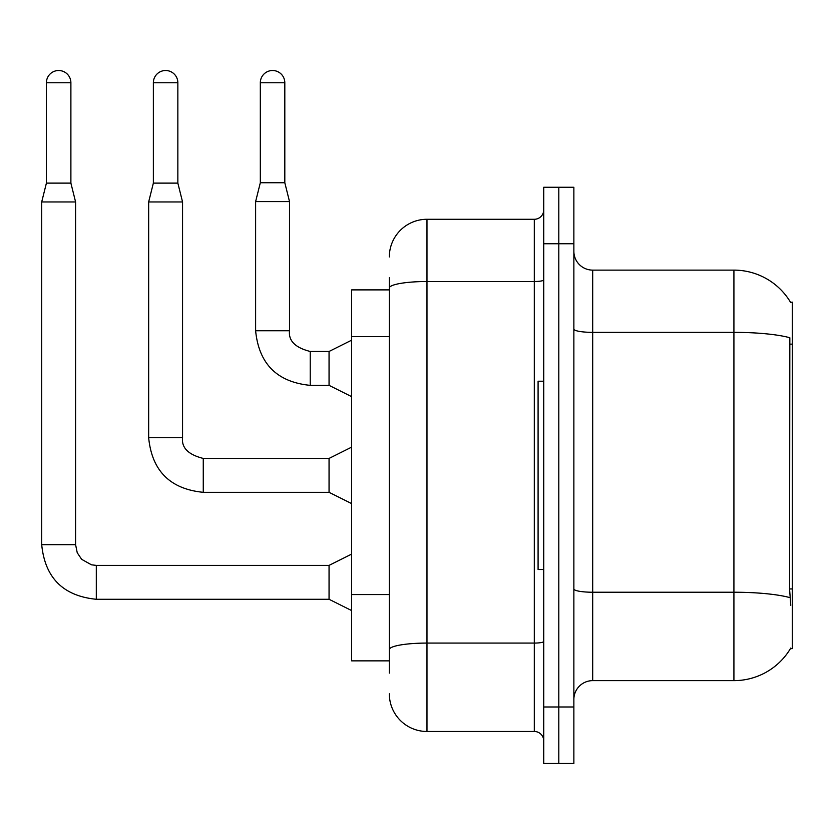 <?xml version="1.0" encoding="UTF-8"?>
<svg xmlns="http://www.w3.org/2000/svg" width="834" height="834" viewBox="0 0 834 834"><rect width="100%" height="100%" fill="white"/><g stroke="black" fill="none" stroke-linecap="round" stroke-linejoin="round"><path stroke-width="1.25" d="M790.59 302.367A65.907 65.907 0 0 0 733.92 270.122A65.907 65.907 0 0 1 790.59 302.367L792.3 302.127L792.3 648.623L790.444 648.623L790.778 648.06A65.907 65.907 0 0 1 733.92 680.638A65.907 65.907 0 0 0 790.444 648.623M389.322 289.888L351.656 289.888L351.656 660.862L389.322 660.862M573.865 699.465A18.828 18.828 0 0 1 592.693 680.638L733.92 680.638L733.92 270.122A65.907 65.907 0 0 1 790.444 302.127A65.907 65.907 0 0 0 733.92 270.122L592.693 270.122A18.828 18.828 0 0 1 573.865 251.284A18.828 18.828 0 0 0 592.693 270.122L592.693 680.638M558.801 706.992L558.801 763.485L573.865 763.485L573.865 706.992L558.801 706.992L558.801 763.485L543.737 763.485L543.737 706.992L558.801 706.992L558.801 243.757L558.801 706.992M543.737 706.992L543.737 187.264L558.801 187.264L558.801 243.757L558.801 187.264L573.865 187.264L573.865 706.992M790.778 605.307L789.569 588.95L789.84 337.749A65.907 11.447 180 0 0 733.92 332.359L592.693 332.359A18.828 3.273 0 0 1 573.865 329.096M389.322 673.101L389.322 277.649M389.322 256.935A37.666 37.666 0 0 1 426.977 219.279L426.977 731.481L534.313 731.481L534.313 219.279A9.414 9.414 0 0 0 543.737 209.855M426.977 219.279L534.313 219.279M543.737 740.894A9.414 9.414 0 0 0 534.313 731.481M426.977 731.481A37.666 37.666 0 0 1 389.322 693.815M284.811 182.74L260.323 182.74L260.323 82.754A12.239 12.239 0 0 1 272.572 70.515A12.239 12.239 0 0 1 284.811 82.754L284.811 182.74L289.513 201.578L289.513 330.754C288.376 340.804 295.278 347.705 310.227 351.468L310.227 385.36C277.096 382.087 258.894 363.885 255.621 330.754L255.621 201.578L289.513 201.578M351.656 396.661L329.055 385.36L329.055 351.468L351.656 340.168M543.737 381.221L538.086 381.221L538.086 569.528L543.737 569.528M70.89 183.115L46.412 183.115L46.412 82.754A12.239 12.239 0 0 1 58.651 70.515A12.239 12.239 0 0 1 70.89 82.754L70.89 183.115L75.592 201.953L75.592 544.675L77.239 552.754L81.659 559.322L91.459 564.816L96.306 565.389L96.306 599.281C63.175 596.008 44.973 577.806 41.7 544.675L41.7 201.953L75.592 201.953M351.656 610.582L329.055 599.281L329.055 565.389L351.656 554.089M177.85 183.115L153.362 183.115L153.362 82.754A12.239 12.239 0 0 1 165.612 70.515A12.239 12.239 0 0 1 177.85 82.754L177.85 183.115L182.552 201.953L182.552 437.714C181.416 447.764 188.317 454.666 203.267 458.429L203.267 492.321C170.136 489.047 151.934 470.845 148.66 437.714L148.66 201.953L182.552 201.953M351.656 503.621L329.055 492.321L329.055 458.429L351.656 447.128M792.3 588.95L789.569 588.95M792.3 344.15L789.569 344.15M389.322 336.571L351.656 336.571M389.322 594.559L351.656 594.559M790.038 597.676A65.907 11.447 180 0 0 733.92 592.234L592.693 592.234A18.828 3.273 0 0 1 573.865 588.96M573.865 243.757L543.737 243.757M543.737 641.44A9.414 1.637 0 0 1 534.313 643.077L426.977 643.077A37.666 6.536 180 0 0 389.322 649.613M389.322 288.064A37.666 6.536 180 0 1 426.977 281.517L534.313 281.517A9.414 1.637 0 0 0 543.737 279.88M329.055 385.36L310.227 385.36C277.096 382.087 258.894 363.885 255.621 330.754C258.894 363.885 277.096 382.087 310.227 385.36C277.096 382.087 258.894 363.885 255.621 330.754C258.894 363.885 277.096 382.087 310.227 385.36C277.096 382.087 258.894 363.885 255.621 330.754C258.894 363.885 277.096 382.087 310.227 385.36C277.096 382.087 258.894 363.885 255.621 330.754C258.894 363.885 277.096 382.087 310.227 385.36C277.096 382.087 258.894 363.885 255.621 330.754C258.894 363.885 277.096 382.087 310.227 385.36C277.096 382.087 258.894 363.885 255.621 330.754C258.894 363.885 277.096 382.087 310.227 385.36C277.096 382.087 258.894 363.885 255.621 330.754C258.894 363.885 277.096 382.087 310.227 385.36C277.096 382.087 258.894 363.885 255.621 330.754L289.513 330.754C288.376 340.804 295.278 347.705 310.227 351.468C295.278 347.705 288.376 340.804 289.513 330.754C288.376 340.804 295.278 347.705 310.227 351.468C295.278 347.705 288.376 340.804 289.513 330.754C288.376 340.804 295.278 347.705 310.227 351.468C295.278 347.705 288.376 340.804 289.513 330.754C288.376 340.804 295.278 347.705 310.227 351.468C295.278 347.705 288.376 340.804 289.513 330.754C288.376 340.804 295.278 347.705 310.227 351.468C295.278 347.705 288.376 340.804 289.513 330.754C288.376 340.804 295.278 347.705 310.227 351.468C295.278 347.705 288.376 340.804 289.513 330.754C288.376 340.804 295.278 347.705 310.227 351.468C295.278 347.705 288.376 340.804 289.513 330.754C288.376 340.804 295.278 347.705 310.227 351.468L329.055 351.468M260.323 82.754L284.811 82.754M329.055 599.281L96.306 599.281C63.175 596.008 44.973 577.806 41.7 544.675C44.973 577.806 63.175 596.008 96.306 599.281C63.175 596.008 44.973 577.806 41.7 544.675C44.973 577.806 63.175 596.008 96.306 599.281C63.175 596.008 44.973 577.806 41.7 544.675C44.973 577.806 63.175 596.008 96.306 599.281C63.175 596.008 44.973 577.806 41.7 544.675C44.973 577.806 63.175 596.008 96.306 599.281C63.175 596.008 44.973 577.806 41.7 544.675C44.973 577.806 63.175 596.008 96.306 599.281C63.175 596.008 44.973 577.806 41.7 544.675C44.973 577.806 63.175 596.008 96.306 599.281C63.175 596.008 44.973 577.806 41.7 544.675C44.973 577.806 63.175 596.008 96.306 599.281C63.175 596.008 44.973 577.806 41.7 544.675L75.592 544.675M46.412 82.754L70.89 82.754M329.055 492.321L203.267 492.321C170.136 489.047 151.934 470.845 148.66 437.714C151.934 470.845 170.136 489.047 203.267 492.321C170.136 489.047 151.934 470.845 148.66 437.714C151.934 470.845 170.136 489.047 203.267 492.321C170.136 489.047 151.934 470.845 148.66 437.714C151.934 470.845 170.136 489.047 203.267 492.321C170.136 489.047 151.934 470.845 148.66 437.714C151.934 470.845 170.136 489.047 203.267 492.321C170.136 489.047 151.934 470.845 148.66 437.714C151.934 470.845 170.136 489.047 203.267 492.321C170.136 489.047 151.934 470.845 148.66 437.714C151.934 470.845 170.136 489.047 203.267 492.321C170.136 489.047 151.934 470.845 148.66 437.714C151.934 470.845 170.136 489.047 203.267 492.321C170.136 489.047 151.934 470.845 148.66 437.714L182.552 437.714C181.416 447.764 188.317 454.666 203.267 458.429C188.317 454.666 181.416 447.764 182.552 437.714C181.416 447.764 188.317 454.666 203.267 458.429C188.317 454.666 181.416 447.764 182.552 437.714C181.416 447.764 188.317 454.666 203.267 458.429C188.317 454.666 181.416 447.764 182.552 437.714C181.416 447.764 188.317 454.666 203.267 458.429C188.317 454.666 181.416 447.764 182.552 437.714C181.416 447.764 188.317 454.666 203.267 458.429C188.317 454.666 181.416 447.764 182.552 437.714C181.416 447.764 188.317 454.666 203.267 458.429C188.317 454.666 181.416 447.764 182.552 437.714C181.416 447.764 188.317 454.666 203.267 458.429C188.317 454.666 181.416 447.764 182.552 437.714C181.416 447.764 188.317 454.666 203.267 458.429L329.055 458.429M153.362 82.754L177.85 82.754M255.621 330.754C258.894 363.885 277.096 382.087 310.227 385.36M289.513 330.754C288.376 340.804 295.278 347.705 310.227 351.468M260.323 182.74L255.621 201.578M329.055 565.389L96.306 565.389M41.7 544.675C44.973 577.806 63.175 596.008 96.306 599.281M46.412 183.115L41.7 201.953M153.362 183.115L148.66 201.953"/></g></svg>
